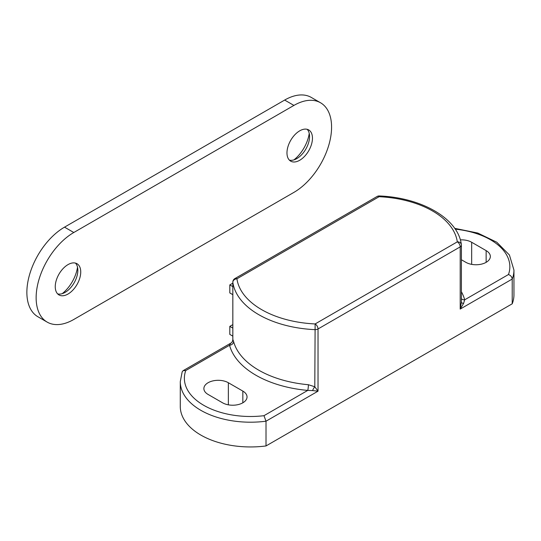 <?xml version="1.0" encoding="UTF-8"?>
<svg xmlns="http://www.w3.org/2000/svg" width="541" height="541" viewBox="0 0 541 541"><rect width="100%" height="100%" fill="white"/><g stroke="black" fill="none" stroke-linecap="round" stroke-linejoin="round"><path stroke-width="0.81" d="M461.405 298.72A4.098 3.307 165 0 0 464.678 299.809A93.654 54.073 -0 0 0 461.405 291.748M461.405 302.324A4.098 1.515 175.8 0 0 463.596 303.393L464.678 299.809L508.466 274.53C510.718 275.403 511.962 276.911 512.212 279.055A70.208 40.534 -0 0 0 513.95 270.094L509.419 254.994L496.766 242.219L477.771 233.043L454.683 228.336M461.392 302.115L460.202 309.08L463.596 303.393M308.384 384.725A89.556 51.706 180 0 1 233.597 341.554L232.84 339.437L232.84 282.328A4.098 3.334 -8.1 0 1 236.924 278.791A4.098 2.367 -120 0 0 234.875 278.588A4.098 4.098 0 0 0 232.826 282.125A4.098 2.367 -0 0 0 232.84 282.328A89.556 51.706 -0 0 0 314.794 329.645A4.098 2.367 -0 0 0 318.027 328.962A4.098 2.367 -120 0 0 315.126 323.944L314.794 386.754A4.098 1.055 -60 0 0 312.583 390.582L318.027 391.17L314.794 386.754L308.384 384.725A4.098 0.514 -84.9 0 1 307.755 390.406L312.583 390.582M233.597 341.554A4.098 3.307 -15 0 1 229.553 345.259A93.654 54.073 -0 0 0 307.755 390.406L263.967 415.691L266.016 421.196L318.027 391.17L318.027 328.962L460.202 246.872A4.098 2.367 -0 0 0 461.405 245.201A4.098 2.367 -0 0 0 461.392 245.005A4.098 3.334 171.9 0 0 461.365 244.627A4.098 3.334 171.9 0 0 457.307 241.854A4.098 2.367 60 0 1 460.202 246.872L460.202 309.08L512.212 279.055L512.212 303.805A70.208 40.534 -0 0 0 513.95 294.845L513.95 270.094M232.826 339.653L232.84 339.437A4.098 4.085 -60 0 1 230.635 343.264L229.553 345.259L185.766 370.538L183.108 370.686L182.189 371.762L180.281 381.662A70.208 40.534 -0 0 0 266.016 421.196L266.016 445.946L512.212 303.805M180.281 381.662L180.281 406.413A70.208 40.534 -0 0 0 266.016 445.946M379.099 196.708L379.295 195.957A4.098 4.098 0 0 0 377.057 196.505A4.098 2.367 60 0 1 379.099 196.708A85.464 49.339 180 0 1 457.307 241.854L315.126 323.944A85.464 49.339 180 0 1 236.924 278.791L379.099 196.708M460.33 239.873A14.336 8.277 180 0 1 471.664 242.267L486.143 250.625A14.336 8.277 180 0 1 490.342 256.481A14.336 8.277 180 0 1 481.49 264.13A14.336 8.277 180 0 1 465.869 262.331L461.405 259.754M242.841 391.096A14.336 8.277 180 0 1 247.041 396.945A14.336 8.277 180 0 1 238.189 404.594A14.336 8.277 180 0 1 222.567 402.802L208.082 394.443A14.336 8.277 180 0 1 203.883 388.587A14.336 8.277 180 0 1 212.735 380.938A14.336 8.277 180 0 1 228.363 382.737L242.841 391.096L242.841 402.802M232.826 286.649L229.81 284.904L232.826 283.166M229.81 284.904L229.81 292.931L232.826 294.676M232.826 336.15L229.81 334.406L229.81 326.379L232.826 324.634M232.826 328.123L229.81 326.379M293.959 159.872A27.036 15.608 120 0 0 309.236 133.404M307.16 129.306A18.022 10.407 -60 0 1 309.56 136.521A18.022 10.407 -60 0 1 296.82 158.594A18.022 10.407 -60 0 1 289.374 160.122M299.714 130.834A18.022 10.407 -60 0 1 308.728 129.941A18.022 10.407 -60 0 1 311.488 144.386A18.022 10.407 -60 0 1 299.714 160.264A18.022 10.407 -60 0 1 290.706 161.157A18.022 10.407 -60 0 1 287.94 146.719A18.022 10.407 -60 0 1 299.714 130.834M62.242 293.648A27.036 15.608 120 0 0 77.519 267.186M75.442 263.088A18.022 10.407 -60 0 1 77.843 270.297A18.022 10.407 -60 0 1 65.103 292.377A18.022 10.407 -60 0 1 57.657 293.898M67.997 264.617A18.022 10.407 -60 0 1 77.011 263.724A18.022 10.407 -60 0 1 79.77 278.162A18.022 10.407 -60 0 1 67.997 294.047A18.022 10.407 -60 0 1 58.989 294.94A18.022 10.407 -60 0 1 56.223 280.495A18.022 10.407 -60 0 1 67.997 264.617M73.792 232.508L293.925 105.414A53.248 30.742 -60 0 1 320.549 102.776A53.248 30.742 -60 0 1 328.712 145.448A53.248 30.742 -60 0 1 293.925 192.373L73.792 319.467A53.248 30.742 -60 0 1 47.168 322.105A53.248 30.742 -60 0 1 39.006 279.433A53.248 30.742 -60 0 1 73.792 232.508L64.521 227.152L284.654 100.065A53.248 30.742 -60 0 1 311.278 97.427L320.549 102.776M47.168 322.105L37.897 316.749A53.248 30.742 -60 0 1 29.735 274.077A53.248 30.742 -60 0 1 64.521 227.152M455.245 229.161A66.117 38.174 180 0 1 508.466 274.53M263.967 415.691A66.117 38.174 180 0 1 185.766 370.538M486.143 250.625L486.143 262.331M471.664 242.267L471.664 264.366M228.363 382.737L228.363 404.837M293.925 105.414L284.654 100.065M232.826 282.138L232.826 339.613C232.583 341.479 231.9 342.663 230.777 343.163L183.108 370.686M461.405 245.188A4.098 4.098 0 0 0 461.365 244.627C458.18 218.327 421.304 197.566 379.295 195.957M461.405 302.683L461.405 245.201M377.057 196.505L234.875 278.588"/></g></svg>
